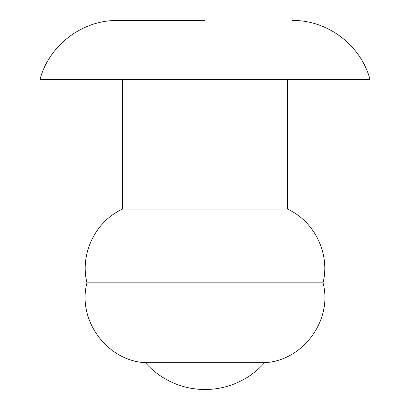 <?xml version="1.0" encoding="UTF-8"?>
<svg xmlns="http://www.w3.org/2000/svg" width="410" height="410" viewBox="0 0 410 410"><rect width="100%" height="100%" fill="white"/><g stroke="black" fill="none" stroke-linecap="round" stroke-linejoin="round"><path stroke-width="0.31" stroke-dasharray="2.05 1.54" d="M40.016 79.54L369.984 79.54M122.508 209.1L287.492 209.1M86.971 282.823L323.029 282.823M145.432 362.686L264.568 362.686"/><path stroke-width="0.61" d="M205 20.5L117.588 20.5L205 20.5M292.412 20.5C327.662 19.926 361.143 45.407 369.984 79.54L40.016 79.54C48.857 45.407 82.338 19.926 117.588 20.5M287.492 79.54L287.492 209.1L122.508 209.1C95.351 221.436 79.704 253.882 86.971 282.823C77.08 320.061 106.928 360.856 145.432 362.686A79.571 79.571 0 0 0 264.568 362.686L145.432 362.686M287.492 209.1C314.649 221.436 330.296 253.882 323.029 282.823L86.971 282.823M323.029 282.823C332.92 320.061 303.072 360.856 264.568 362.686M122.508 79.54L122.508 209.1"/></g></svg>
